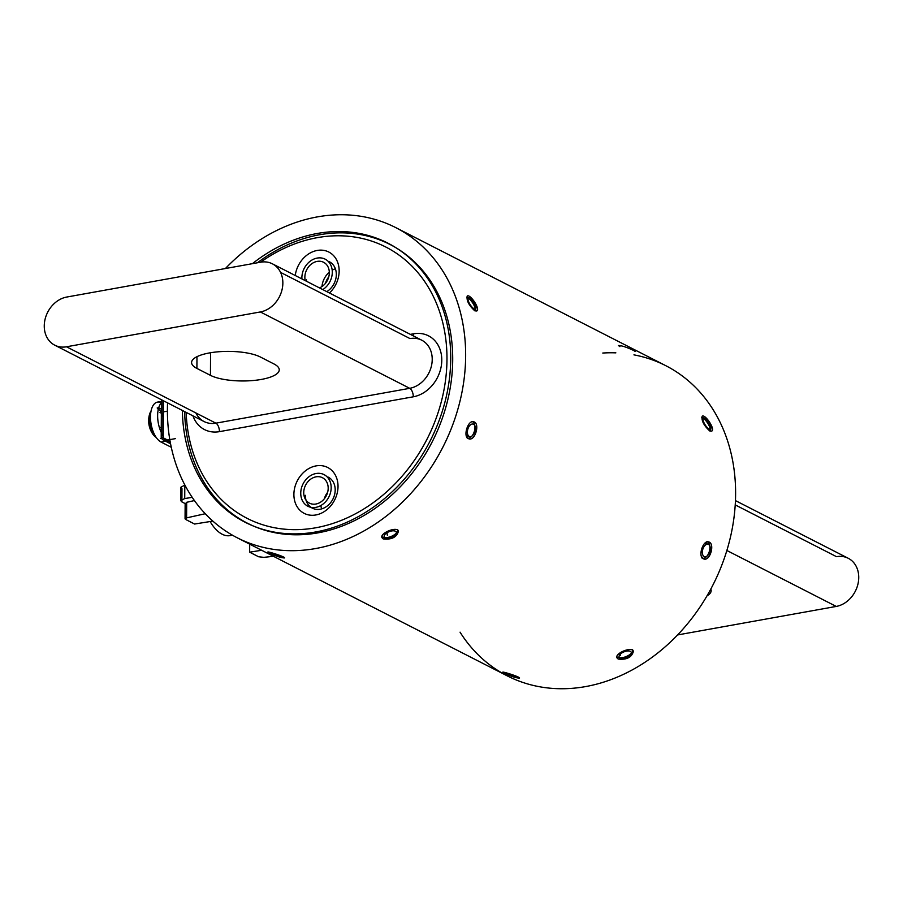 <?xml version="1.0" encoding="UTF-8"?>
<svg xmlns="http://www.w3.org/2000/svg" width="903" height="903" viewBox="0 0 903 903"><rect width="100%" height="100%" fill="white"/><g stroke="black" fill="none" stroke-linecap="round" stroke-linejoin="round"><path stroke-width="1.35" d="M186.165 412.378A152.359 124.083 -62.9 0 0 318.578 527.239A152.359 124.083 -62.9 0 0 446.974 359.27A152.359 124.083 -62.9 0 0 260.595 262.209M338.027 486.469A25.781 20.995 117.1 0 1 304.819 513.672A25.781 20.995 117.1 0 1 305.033 471.163A25.781 20.995 117.1 0 1 338.027 486.469M295.247 275.517A25.781 20.995 117.1 0 1 318.759 250.233A25.781 20.995 117.1 0 1 339.156 271.024A25.781 20.995 117.1 0 1 329.46 293.001M257.457 262.762A156.546 127.492 117.1 0 1 389.949 244.442A156.546 127.492 117.1 0 1 452.708 359.733A156.546 127.492 117.1 0 1 383.199 502.328A156.546 127.492 117.1 0 1 247.411 523.198A156.546 127.492 117.1 0 1 184.675 411.621M305.372 495.329A17.417 14.188 -62.9 0 0 312.348 508.152A17.417 14.188 -62.9 0 0 327.462 505.827A17.417 14.188 -62.9 0 0 335.194 489.968A17.417 14.188 -62.9 0 0 328.207 477.134M306.501 279.885A17.417 14.188 -62.9 0 0 306.546 281.284M326.807 291.646A17.417 14.188 -62.9 0 0 336.322 274.523A17.417 14.188 -62.9 0 0 329.335 261.701M260.346 311.953A26.131 21.277 -62.9 0 0 281.962 290.021A26.131 21.277 -62.9 0 0 272.379 263.811A26.131 21.277 -62.9 0 0 260.606 262.197L66.754 297.042A26.131 21.277 -62.9 0 0 45.15 318.962A26.131 21.277 -62.9 0 0 54.733 345.172A26.131 21.277 -62.9 0 0 66.495 346.786L260.346 311.953L409.725 388.324A26.131 21.277 -62.9 0 0 431.329 366.404A26.131 21.277 -62.9 0 0 421.746 340.194A26.131 21.277 -62.9 0 0 409.985 338.58L280.573 272.401M196.91 368.424L210.444 375.343A37.068 11.333 -179.7 0 0 252.084 380.603A37.068 11.333 -179.7 0 0 279.241 369.835A37.068 11.333 -179.7 0 0 273.914 363.932L260.38 357.012A37.068 11.333 -179.7 0 0 218.729 351.752A37.068 11.333 -179.7 0 0 191.583 362.521A37.068 11.333 -179.7 0 0 196.91 368.424L196.967 356.685M735.211 504.89L836.505 556.677A26.131 21.277 117.1 0 1 848.267 558.291A26.131 21.277 117.1 0 1 857.85 584.501A26.131 21.277 117.1 0 1 836.246 606.432L677.577 634.944M710.796 589.095A37.068 11.333 0.3 0 1 711.158 590.697A37.068 11.333 0.3 0 1 706.993 595.878M633.94 354.868A174.166 141.839 117.1 0 1 665.771 365.681A174.166 141.839 117.1 0 1 729.658 540.4A174.166 141.839 117.1 0 1 585.607 686.585A174.166 141.839 117.1 0 1 507.181 675.828A174.166 141.839 117.1 0 1 460.056 632.168M602.786 353.039A174.166 141.839 117.1 0 1 615.857 352.859M225.423 268.518A174.166 141.839 117.1 0 1 395.819 227.646A174.166 141.839 117.1 0 1 459.706 402.354A174.166 141.839 117.1 0 1 315.655 548.539A174.166 141.839 117.1 0 1 237.229 537.782A174.166 141.839 117.1 0 1 167.563 402.873M252.4 263.676A156.75 127.662 117.1 0 1 387.895 243.155A156.75 127.662 117.1 0 1 445.382 400.39A156.75 127.662 117.1 0 1 315.745 531.957A156.75 127.662 117.1 0 1 245.164 522.273A156.75 127.662 117.1 0 1 182.338 410.425M635.148 351.448L633.759 350.533C626.671 347.181 621.569 345.522 618.453 345.533L619.909 346.65M709.758 430.968C703.855 425.584 701.326 420.663 702.184 416.215C704.983 413.777 715.627 429.286 711.711 431.137L709.758 430.968M474.797 310.824C468.894 305.428 466.366 300.507 467.212 296.06C470.023 293.622 480.667 309.142 476.75 310.993L474.797 310.824M703.302 558.765C697.703 556.496 703.076 539.78 708.641 541.935C715.21 543.211 710.243 561.35 703.843 558.98L703.302 558.765M468.33 438.621C462.742 436.352 468.115 419.635 473.68 421.791C480.238 423.067 475.283 441.206 468.883 438.835L468.33 438.621M618.149 659.055L616.941 657.847C614.604 653.4 631.931 646.063 633.421 651.356C631.671 657.429 626.58 660.003 618.149 659.055M383.188 538.91L381.98 537.691C379.644 533.255 396.959 525.918 398.46 531.212C396.71 537.285 391.62 539.847 383.188 538.91M504.201 673.096L502.813 672.171C502.519 671.392 520.478 677.002 519.507 678.085C516.403 678.108 511.301 676.437 504.201 673.096M269.241 552.941L267.852 552.026C267.548 551.248 285.517 556.846 284.547 557.93C281.443 557.952 276.341 556.293 269.241 552.941M704.396 418.134L701.744 417.367A8.714 2.946 -122.6 0 1 707.704 423.191A8.714 2.946 -122.6 0 1 710.492 431.058L710.909 428.315A6.479 2.19 57.4 0 0 708.832 422.469A6.479 2.19 57.4 0 0 704.396 418.134A6.479 2.19 57.4 0 0 703.674 422.028A6.479 2.19 57.4 0 0 707.884 428.124A6.479 2.19 57.4 0 0 710.909 428.315M706.925 541.608A8.714 4.989 -74.3 0 1 709.6 544.938A8.714 4.989 -74.3 0 1 706.225 556.925A8.714 4.989 -74.3 0 1 702.207 558.37M701.608 556.88L702.703 557.422M702.94 548.877A6.479 3.714 105.7 0 0 703.189 555.672A6.479 3.714 105.7 0 0 707.557 555.65A6.479 3.714 105.7 0 0 710.074 546.721A6.479 3.714 105.7 0 0 706.744 544.283A6.479 3.714 105.7 0 0 702.94 548.877M706.259 543.335L705.085 543.03M632.585 649.641A8.714 4.109 -21.5 0 1 632.134 652.169A8.714 4.109 -21.5 0 1 618.442 657.565A8.714 4.109 -21.5 0 1 616.851 656.729M620.169 652.745L620.553 655.612M621.772 653.004A6.479 3.048 158.5 0 0 620.711 658.185A6.479 3.048 158.5 0 0 630.904 654.167A6.479 3.048 158.5 0 0 629.052 651.007A6.479 3.048 158.5 0 0 621.772 653.004M507.723 673.424A6.479 0.61 -160.5 0 0 505.059 673.062A6.479 0.61 -160.5 0 0 510.951 675.726A6.479 0.61 -160.5 0 0 517.216 677.363A6.479 0.61 -160.5 0 0 514.349 675.726A6.479 0.61 -160.5 0 0 507.723 673.424M469.436 297.979L466.772 297.211A8.714 2.946 -122.6 0 1 472.743 303.047A8.714 2.946 -122.6 0 1 475.52 310.903L475.937 308.171A6.479 2.19 57.4 0 0 473.872 302.324A6.479 2.19 57.4 0 0 469.436 297.979A6.479 2.19 57.4 0 0 469.255 303.081A6.479 2.19 57.4 0 0 473.33 308.318A6.479 2.19 57.4 0 0 475.937 308.171M471.964 421.453A8.714 4.989 -74.3 0 1 474.639 424.782A8.714 4.989 -74.3 0 1 471.264 436.781A8.714 4.989 -74.3 0 1 467.235 438.215M466.117 435.02L468.894 436.476M467.596 430.099A6.479 3.714 105.7 0 0 468.522 435.878A6.479 3.714 105.7 0 0 472.596 435.494A6.479 3.714 105.7 0 0 475.113 426.577A6.479 3.714 105.7 0 0 471.343 424.297A6.479 3.714 105.7 0 0 467.596 430.099M466.964 436.07L466.32 435.878M397.625 529.485A8.714 4.109 -21.5 0 1 397.173 532.025A8.714 4.109 -21.5 0 1 383.47 537.42A8.714 4.109 -21.5 0 1 381.89 536.574M386.856 531.596L387.319 535.208M385.784 533.617A6.479 3.048 158.5 0 0 385.739 538.03A6.479 3.048 158.5 0 0 395.932 534.023A6.479 3.048 158.5 0 0 393.539 530.817A6.479 3.048 158.5 0 0 385.784 533.617M386.281 533.041L386.507 533.65M271.735 553.008A6.479 0.61 -160.5 0 0 270.087 552.907A6.479 0.61 -160.5 0 0 275.991 555.582A6.479 0.61 -160.5 0 0 282.255 557.219A6.479 0.61 -160.5 0 0 278.801 555.345A6.479 0.61 -160.5 0 0 271.735 553.008M316.05 473.522A17.767 14.471 -62.9 0 0 301.354 488.433A17.767 14.471 -62.9 0 0 307.878 506.256A17.767 14.471 -62.9 0 0 315.869 507.351A17.767 14.471 -62.9 0 0 330.566 492.44A17.767 14.471 -62.9 0 0 324.053 474.617A17.767 14.471 -62.9 0 0 316.05 473.522M316.027 476.84A14.279 11.626 -62.9 0 0 304.221 488.828A14.279 11.626 -62.9 0 0 309.458 503.152A14.279 11.626 -62.9 0 0 315.892 504.032A14.279 11.626 -62.9 0 0 327.699 492.045A14.279 11.626 -62.9 0 0 322.461 477.721A14.279 11.626 -62.9 0 0 316.027 476.84M322.8 289.592A17.767 14.471 -62.9 0 0 332.236 273.654A17.767 14.471 -62.9 0 0 325.182 259.172A17.767 14.471 -62.9 0 0 317.179 258.077A17.767 14.471 -62.9 0 0 301.907 278.914M319.448 287.888A14.279 11.626 -62.9 0 0 329.11 275.234A14.279 11.626 -62.9 0 0 323.59 262.276A14.279 11.626 -62.9 0 0 317.156 261.396A14.279 11.626 -62.9 0 0 305.259 280.63M273.462 556.316L263.811 557.354L258.585 556.756L249.657 552.184L261.644 550.266M249.702 544.159L249.657 552.184M210.106 521.539A43.378 21.401 79.8 0 0 230.039 535.614A43.378 21.401 79.8 0 0 232.127 535.005M212.86 521.099L194.585 524.033L185.668 519.462L185.747 503.874L185.149 503.219L185.059 518.807L185.668 519.462L186.605 517.882L205.252 513.728M185.138 503.569L181.898 501.91L181.966 488.636L180.758 487.304L184.889 485.058M192.204 497.35L184.731 498.546L180.69 500.601L181.898 501.91M185.747 503.874L186.684 502.294L194.427 500.567M161.231 402.772A20.622 10.17 79.8 0 0 157.483 402.106A20.622 10.17 79.8 0 0 150.632 420.55A20.622 10.17 79.8 0 0 161.027 442.041L171.277 447.278M167.134 440.122A20.622 10.17 79.8 0 0 168.184 440.754L170.182 441.77M161.4 402.704A20.622 10.17 79.8 0 0 163.262 436.002M159.966 412.502L163.353 414.229M163.195 416.588A7.8 3.849 79.8 0 0 161.716 415.256M150.575 419.827L149.243 419.827A23.67 6.186 -175.3 0 0 149.785 420.437M152.212 431.216A8.308 4.097 -100.2 0 1 152.122 431.115A23.67 20.216 122.2 0 1 151.918 430.528M156.151 437.345A14.482 7.145 -100.2 0 1 152.878 434.219L152.878 434.219A14.482 7.145 -100.2 0 1 149.401 414.838L149.401 414.838A14.482 7.145 -100.2 0 1 151.015 411.192M160.982 427.322L159.436 427.695M410.357 334.37L413.619 333.794A33.095 26.955 117.1 0 1 441.781 360.207A33.095 26.955 117.1 0 1 413.292 396.801L219.429 431.645A33.095 26.955 117.1 0 1 192.971 415.865M195.906 412.964A26.131 21.277 -62.9 0 0 204.101 421.554A26.131 21.277 -62.9 0 0 215.873 423.168L409.725 388.324A6.964 3.431 79.8 0 1 413.292 396.801M66.495 346.786L215.873 423.168A6.964 3.431 79.8 0 1 219.429 431.645M210.568 352.746L210.444 375.343M413.393 335.927A6.964 3.431 79.8 0 0 413.619 333.794M836.246 606.432L726.859 550.491M707.038 543.346L705.232 542.906M707.105 543.685L704.95 543.154L707.173 543.674M702.489 557.354L701.721 557.095M468.657 436.488L466.287 435.731M466.388 436.07L468.375 436.702M320.904 505.499A17.767 14.471 -62.9 0 0 321.637 508.886M327.62 492.372A14.279 11.626 -62.9 0 0 324.358 498.749M335.374 268.789A17.767 14.471 -62.9 0 0 332.191 270.189M329.313 272.221A17.767 14.471 -62.9 0 0 321.987 286.533M328.748 276.928A14.279 11.626 -62.9 0 0 325.486 283.316M170.103 441.33L161.818 437.097L162.021 400.029M175.351 438.644L165.384 440.438L170.407 443.012M163.42 400.751L163.24 435.348A4.176 1.275 -179.7 0 0 161.219 436.431A4.176 1.275 -179.7 0 0 161.818 437.097A4.176 3.409 117.1 0 0 163.499 440.179L170.554 443.791M161.411 399.724L161.219 436.431A4.176 4.176 0 0 0 163.499 440.179A4.176 3.409 117.1 0 0 165.384 440.438A4.176 2.066 -100.2 0 1 163.24 435.348M184.799 485.08L184.731 498.546M186.684 502.294L186.605 517.882M165.542 441.228L161.027 442.041M167.123 411.215L163.793 411.813M157.19 407.942A15.261 7.529 -100.2 0 1 159.966 408.427A15.261 7.529 -100.2 0 1 161.366 409.375M157.732 408.833A15.261 7.529 -100.2 0 1 161.344 412.321M161.502 437.966A15.261 7.529 -100.2 0 1 160.35 438.373M155.451 436.251A15.261 7.529 -100.2 0 1 150.733 412.964M393.663 246.338L389.949 244.442M251.124 525.094L247.411 523.198M272.379 263.811L421.746 340.194M54.733 345.172L204.101 421.554M848.267 558.291L735.437 500.601M665.771 365.681L395.819 227.646M507.181 675.828L237.229 537.782M703.335 421.08L702.613 421.52M710.074 546.721L709.6 544.938M707.557 555.65L706.225 556.925M701.687 557.038L702.421 557.275M705.209 542.917L707.072 543.561M630.904 654.167L632.134 652.169M620.711 658.185L618.442 657.565M619.413 653.309L620.113 655.002M475.113 426.577L474.639 424.782M472.596 435.494L471.264 436.781M466.275 435.709L468.612 436.454M466.377 436.036L468.499 436.521M395.932 534.023L397.173 532.025M385.739 538.03L383.47 537.42M180.69 500.601L180.758 487.304M230.039 535.614L232.421 535.186M161.4 401.406L157.483 402.106M151.049 411.034L149.401 414.838A23.67 23.67 0 0 0 152.878 434.219L156.287 437.549"/></g></svg>
